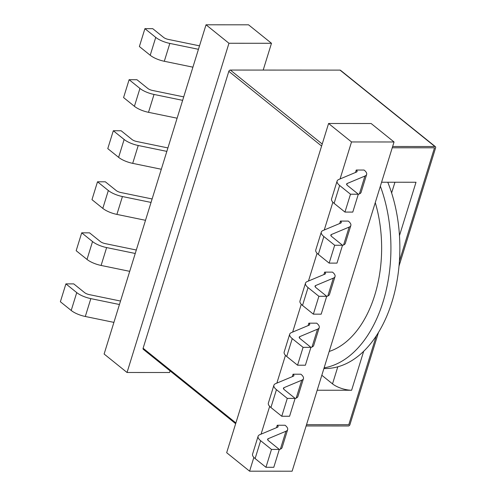 <?xml version="1.0" encoding="UTF-8"?>
<svg xmlns="http://www.w3.org/2000/svg" width="496" height="496" viewBox="0 0 496 496"><rect width="100%" height="100%" fill="white"/><g stroke="black" fill="none" stroke-linecap="round" stroke-linejoin="round"><path stroke-width="0.74" d="M321.83 375.261L332.518 383.873A14.26 4.991 17.2 0 0 351.621 390.247L317.192 390.228M381.579 182.23L416.008 182.249L399.472 235.65M434.508 147.796L392.243 147.777L434.508 147.796L399.423 261.138L434.508 147.796M348.787 424.7L376.284 335.873L348.787 424.7L306.528 424.681L348.787 424.7M329.195 351.459A105.53 65.404 -90 0 0 375.274 202.597M324.117 367.858A120.503 74.685 -90 0 0 380.351 186.198M323.907 368.54L325.122 368.54A120.503 74.685 -90 0 0 390.823 305.462A120.503 74.685 -90 0 0 387.767 182.23M355.496 172.472L356.252 170.035L364.089 170.041A14.973 5.245 -162.8 0 1 366.637 174.462A14.973 5.245 -162.8 0 1 364.932 176.049L347.2 183.489A4.991 1.748 17.2 0 0 346.636 184.016A4.991 1.748 17.2 0 0 347.485 185.492L358.317 194.215L352.786 212.083L344.956 212.077L350.486 194.215L358.317 194.215M339.698 223.516L340.454 221.08L348.285 221.08A14.973 5.245 -162.8 0 1 350.839 225.5A14.973 5.245 -162.8 0 1 349.134 227.094L331.402 234.527A4.991 1.748 17.2 0 0 330.832 235.061A4.991 1.748 17.2 0 0 331.681 236.536L342.519 245.26L336.989 263.122L329.152 263.122L334.682 245.253L342.519 245.26M323.894 274.561L324.651 272.118L332.487 272.124A14.973 5.245 -162.8 0 1 335.036 276.545A14.973 5.245 -162.8 0 1 333.337 278.132L315.599 285.572A4.991 1.748 17.2 0 0 315.034 286.105A4.991 1.748 17.2 0 0 315.884 287.575L326.715 296.298L321.191 314.166L313.354 314.16L318.885 296.298L326.715 296.298M295.064 398.561L296.205 398.083A14.973 5.245 -162.8 0 0 297.91 396.496L303.44 378.628A14.973 5.245 -162.8 0 0 300.886 374.207L293.049 374.207L292.293 376.644M292.125 471.2L249.6 471.181L226.672 452.712L328.581 123.492L371.113 123.51L394.041 141.974L292.125 471.2M394.041 141.974L351.515 141.955L340.064 178.951M332.866 202.201L324.26 229.989M317.062 253.239L308.462 281.034M301.264 304.284L292.659 332.078M285.46 355.328L276.861 383.117M269.663 406.367L261.057 434.161M253.859 457.411L249.6 471.181M279.26 449.605L280.401 449.128A14.973 5.245 -162.8 0 0 282.106 447.541L287.637 429.672A14.973 5.245 -162.8 0 0 285.082 425.252L277.252 425.246L276.495 427.688M310.862 347.522L312.003 347.045A14.973 5.245 -162.8 0 0 313.708 345.452L319.238 327.589A14.973 5.245 -162.8 0 0 316.684 323.169L308.853 323.163L308.097 325.599M206.026 24.8L228.954 43.264L271.486 43.288L248.552 24.819L206.026 24.8L104.117 354.026L127.044 372.49L169.57 372.508L170.072 370.884M271.486 43.288L263.19 70.079M351.515 141.955L328.581 123.492M228.954 43.264L127.044 372.49M113.913 322.381L85.3 316.485A14.973 5.245 17.2 0 1 71.207 310.471L60.376 301.748L65.906 283.879L73.737 283.886L84.574 292.609A4.991 1.748 17.2 0 0 89.268 294.612L120.516 301.047M65.906 283.879L76.737 292.603A14.973 5.245 17.2 0 0 90.83 298.623L119.437 304.513M129.71 271.337L101.097 265.447A14.973 5.245 17.2 0 1 87.011 259.427L76.173 250.703L81.704 232.835L92.541 241.564A14.973 5.245 17.2 0 0 106.628 247.578L135.241 253.475M81.704 232.835L89.54 232.841L100.372 241.564A4.991 1.748 17.2 0 0 105.071 243.573L136.313 250.009M145.508 220.298L116.901 214.402A14.973 5.245 17.2 0 1 102.808 208.382L91.977 199.659L97.507 181.796L108.339 190.52A14.973 5.245 17.2 0 0 122.431 196.54L151.038 202.43M97.507 181.796L105.338 181.796L116.176 190.526A4.991 1.748 17.2 0 0 120.869 192.529L152.111 198.964M167.915 147.92L136.673 141.484A4.991 1.748 17.2 0 1 131.973 139.481L121.142 130.758L113.305 130.752L124.143 139.475A14.973 5.245 17.2 0 0 138.229 145.495L166.842 151.385M113.305 130.752L107.775 148.62L118.612 157.344A14.973 5.245 17.2 0 0 132.699 163.358L161.312 169.254M183.712 96.881L152.47 90.446A4.991 1.748 17.2 0 1 147.777 88.437L136.939 79.713L129.109 79.707L139.94 88.437A14.973 5.245 17.2 0 0 154.033 94.451L182.64 100.347M129.109 79.707L123.578 97.576L134.41 106.299A14.973 5.245 17.2 0 0 148.502 112.319L177.109 118.209M198.443 49.302L169.83 43.412A14.973 5.245 17.2 0 1 155.744 37.392L144.906 28.669L152.743 28.669L163.575 37.398A4.991 1.748 17.2 0 0 168.274 39.401L199.516 45.837M144.906 28.669L139.376 46.531L150.214 55.254A14.973 5.245 17.2 0 0 164.3 61.275L192.913 67.171M356.252 170.035A4.991 1.748 -162.8 0 1 357.101 171.511A4.991 1.748 -162.8 0 1 356.537 172.038L338.799 179.478A14.973 5.245 17.2 0 0 337.1 181.065L331.57 198.933A14.973 5.245 17.2 0 0 334.118 203.354L344.956 212.077M337.1 181.065A14.973 5.245 17.2 0 0 339.648 185.485L350.486 194.215M366.637 174.462L361.107 192.324A14.973 5.245 -162.8 0 1 359.402 193.917L358.267 194.395M303.081 347.343L297.557 365.205L305.387 365.211L310.918 347.343L303.081 347.343L292.249 338.613L286.719 356.481L297.557 365.205M319.238 327.589A14.973 5.245 -162.8 0 1 317.533 329.177L299.801 336.617A4.991 1.748 17.2 0 0 299.231 337.144A4.991 1.748 17.2 0 0 300.086 338.619L310.918 347.343M308.853 323.163A4.991 1.748 -162.8 0 1 309.702 324.638A4.991 1.748 -162.8 0 1 309.132 325.165L291.4 332.605A14.973 5.245 17.2 0 0 289.695 334.192A14.973 5.245 17.2 0 0 292.249 338.613M289.695 334.192L284.165 352.061A14.973 5.245 17.2 0 0 286.719 356.481M287.283 398.381L281.753 416.249L289.59 416.249L295.12 398.387L287.283 398.381L276.452 389.658L270.921 407.52L281.753 416.249M303.44 378.628A14.973 5.245 -162.8 0 1 301.735 380.221L284.003 387.655A4.991 1.748 17.2 0 0 283.433 388.188A4.991 1.748 17.2 0 0 284.282 389.664L295.12 398.387M293.049 374.207A4.991 1.748 -162.8 0 1 293.905 375.677A4.991 1.748 -162.8 0 1 293.334 376.21L275.602 383.644A14.973 5.245 17.2 0 0 273.897 385.237A14.973 5.245 17.2 0 0 276.452 389.658M273.897 385.237L268.367 403.099A14.973 5.245 17.2 0 0 270.921 407.52M273.786 467.294L279.316 449.426L271.486 449.426L265.955 467.288L273.786 467.294M287.637 429.672A14.973 5.245 -162.8 0 1 285.932 431.26L268.2 438.7A4.991 1.748 17.2 0 0 267.629 439.233A4.991 1.748 17.2 0 0 268.485 440.702L279.316 449.426M277.252 425.246A4.991 1.748 -162.8 0 1 278.101 426.721A4.991 1.748 -162.8 0 1 277.531 427.248L259.799 434.688A14.973 5.245 17.2 0 0 258.094 436.275A14.973 5.245 17.2 0 0 260.648 440.702L271.486 449.426M258.094 436.275L252.563 454.144A14.973 5.245 17.2 0 0 255.118 458.564L265.955 467.288M324.651 272.118A4.991 1.748 -162.8 0 1 325.5 273.594A4.991 1.748 -162.8 0 1 324.936 274.121L307.204 281.561A14.973 5.245 17.2 0 0 305.499 283.148A14.973 5.245 17.2 0 0 308.047 287.575L318.885 296.298M305.499 283.148L299.968 301.016A14.973 5.245 17.2 0 0 302.517 305.437L313.354 314.16M335.036 276.545L329.511 294.413A14.973 5.245 -162.8 0 1 327.806 296L326.666 296.478M340.454 221.08A4.991 1.748 -162.8 0 1 341.304 222.549A4.991 1.748 -162.8 0 1 340.733 223.082L323.001 230.516A14.973 5.245 17.2 0 0 321.296 232.109A14.973 5.245 17.2 0 0 323.851 236.53L334.682 245.253M321.296 232.109L315.766 249.972A14.973 5.245 17.2 0 0 318.32 254.392L329.152 263.122M350.839 225.5L345.309 243.369A14.973 5.245 -162.8 0 1 343.604 244.956L342.463 245.433M399.026 266.036L435.624 147.796A1.426 1.004 128.8 0 0 435.401 146.686L340.516 70.283A1.426 1.004 128.8 0 0 340.02 70.116L230.342 70.06A1.426 1.004 128.8 0 0 228.823 71.337L143.108 348.242A1.426 1.004 128.8 0 0 143.332 349.351L235.656 423.696M306.131 425.959L348.397 425.977A1.426 1.004 128.8 0 0 349.909 424.7L378.473 332.419M435.401 146.686A1.426 1.004 128.8 0 0 434.899 146.518L392.64 146.5M394.94 182.237L391.623 192.95M337.807 366.798L332.518 383.873M363.686 351.261L351.621 390.247M85.3 316.485L90.83 298.623M71.207 310.471L76.737 292.603M101.097 265.447L106.628 247.578M87.011 259.427L92.541 241.564M116.901 214.402L122.431 196.54M102.808 208.382L108.339 190.52M138.229 145.495L132.699 163.358M124.143 139.475L118.612 157.344M154.033 94.451L148.502 112.319M139.94 88.437L134.41 106.299M169.83 43.412L164.3 61.275M155.744 37.392L150.214 55.254M334.118 203.354L339.648 185.485M347.2 183.489L346.803 184.772M364.932 176.049L359.402 193.917M299.404 337.9L299.801 336.617M312.003 347.045L317.533 329.177M283.6 388.945L284.003 387.655M296.205 398.083L301.735 380.221M260.648 440.702L255.118 458.564M267.803 439.989L268.2 438.7M280.401 449.128L285.932 431.26M302.517 305.437L308.047 287.575M315.599 285.572L315.202 286.862M333.337 278.132L327.806 296M318.32 254.392L323.851 236.53M331.402 234.527L331.006 235.817M349.134 227.094L343.604 244.956M230.342 70.06L322.22 144.045M340.02 70.116L434.899 146.518M143.108 348.242L235.885 422.952M228.823 71.337L321.6 146.047"/></g></svg>

